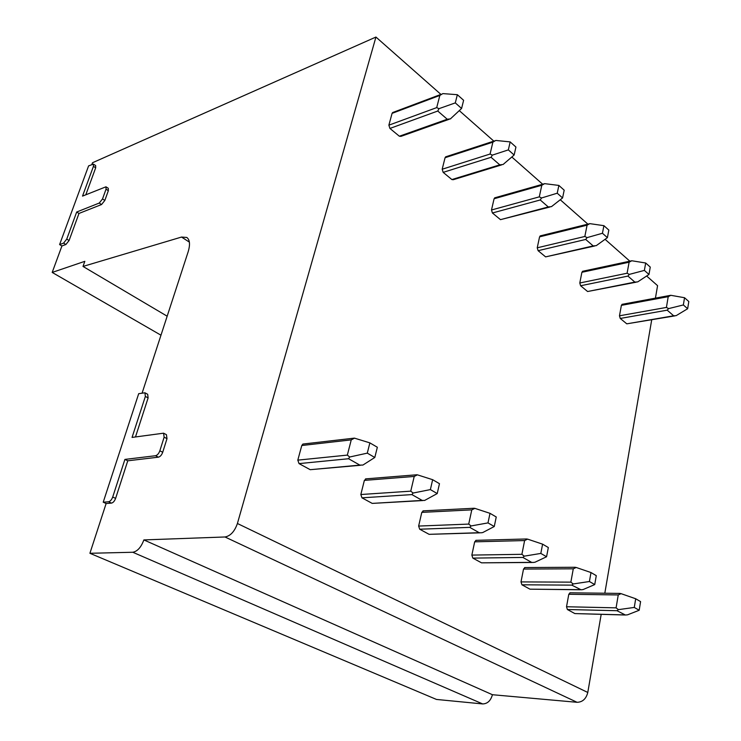 <?xml version="1.0" encoding="UTF-8"?>
<svg xmlns="http://www.w3.org/2000/svg" width="741" height="741" viewBox="0 0 741 741"><rect width="100%" height="100%" fill="white"/><g stroke="black" fill="none" stroke-linecap="round" stroke-linejoin="round"><path stroke-width="1.11" d="M601.183 614.372L587.789 692.465C586.131 698.856 582.565 702.135 577.082 702.301L492.422 694.715C490.737 700.708 487.495 703.783 482.669 703.931L436.468 699.439L89.911 553.286L106.13 503.519L111.456 503.111C113.178 502.713 114.559 501.129 115.615 498.378L127.767 460.8L158.407 457.169C160.241 456.678 161.677 455.048 162.724 452.26L166.994 438.644L166.429 434.671L163.566 433.189L164.131 437.171L166.994 438.644M142.124 393.036L188.121 251.903C190.317 244.613 189.881 239.806 186.806 237.453L181.536 237.055L83.001 266.436L84.835 261.323L52.194 272.429L61.929 245.956L65.893 244.511L69.08 240.519L78.981 213.445L101.554 204.535L104.842 200.431L108.343 190.678L108.279 188.288L105.972 186.806L106.037 189.187L108.343 190.678M106.13 503.519L103.221 502.194L138.697 393.675L144.921 392.795L145.356 396.435L148.117 397.908L147.681 394.268L144.921 392.795M135.492 436.931L148.117 397.908M85.817 194.753L95.682 167.809L95.654 165.567L93.422 164.104L93.44 166.345L95.682 167.809M91.893 164.437L92.514 162.742L375.937 37.05L237.416 523.498C234.61 531.492 230.46 535.984 224.986 536.975L143.865 539.92C141.114 547.303 137.428 551.415 132.787 552.258L89.911 553.286M103.221 502.194L108.547 501.777L111.456 503.111M163.566 433.189L132.055 437.422L145.356 396.435M108.547 501.777C110.261 501.379 111.65 499.795 112.706 497.035L124.914 459.411L155.527 455.724C157.351 455.233 158.796 453.594 159.843 450.806L164.131 437.171M93.422 164.104L88.596 165.891L59.604 244.576L63.559 243.113L65.893 244.511M105.972 186.806L82.52 196.115L93.44 166.345M63.559 243.113L66.746 239.121L76.684 212.019L99.238 203.062L102.517 198.959L106.037 189.187M124.914 459.411L127.767 460.8M59.604 244.576L61.929 245.956M160.973 335.201L52.194 272.429M167.17 316.203L83.001 266.436M646.652 276.022L657.573 285.655L655.433 298.151M651.71 319.853L604.813 593.226M492.422 694.715L143.865 539.92M629.841 261.175L605.073 239.315M587.882 224.143L560.261 199.755M542.681 184.24L511.818 156.999M493.839 141.133L459.29 110.631M440.904 94.394L375.937 37.05M582.843 271.243L581.898 272.29L579.795 282.988L580.611 285.748L587.604 291.519L636.139 282.201M540.569 235.805L539.568 236.851L537.234 247.809L538.105 250.68L545.608 256.877L594.597 246.012M495.127 197.717L494.08 198.764L491.496 209.99L492.413 212.991L500.49 219.651L549.868 207.026M446.165 156.675L445.063 157.722L442.182 169.235L443.164 172.366L451.88 179.554L453.26 179.711L501.564 164.91M393.239 112.326L392.082 113.364L388.877 125.164L389.923 128.443L399.353 136.224L400.964 136.363L449.25 119.255M624.728 615.002L574.859 613.576L567.393 609.519L566.522 606.749L568.792 594.282L570.125 592.8M580.203 589.771L529.963 589.169L521.923 584.797L520.997 581.907L523.526 569.06L524.971 567.56M532.029 562.475L481.53 562.836L472.841 558.112L471.85 555.092L474.675 541.838L476.241 540.319M479.733 532.844L429.113 534.335L419.693 529.213L418.637 526.064L421.796 512.383L423.491 510.845M422.768 500.564L372.214 503.398L361.969 497.832L360.83 494.525L364.368 480.39L366.23 478.834M360.469 465.274L310.22 469.692L299.031 463.607L297.808 460.133L301.782 445.517L302.884 444.063L303.829 443.952M622.283 304.301L621.384 305.348L619.476 315.796L620.254 318.454L626.784 323.836L674.819 315.888M620.254 318.454L667.196 310.173L668.623 308.608L666.418 307.432L668.215 296.678L670.846 295.307L684.536 297.725L683.359 304.949L687.648 308.738L688.806 301.541L684.536 297.725M668.623 308.608L683.359 304.949M670.846 295.307L669.818 295.474M667.196 310.173L673.662 315.786L676.116 315.666L687.648 308.738M580.611 285.748L627.923 276.087L629.331 274.392L627.099 273.234L629.109 262.212L631.795 260.758L645.68 262.999L644.374 270.4L648.968 274.476L650.265 267.093L645.68 262.999M629.331 274.392L644.374 270.4M631.795 260.758L630.823 260.971M627.923 276.087L634.861 282.099L637.705 281.895L648.968 274.476M538.105 250.68L585.714 239.445L587.085 237.62L584.844 236.472L587.076 225.171L589.836 223.643L603.906 225.672L602.442 233.258L607.398 237.648L608.833 230.081L603.906 225.672M587.085 237.62L602.442 233.258M589.836 223.643L588.928 223.884M585.714 239.445L593.18 245.919L596.292 245.632L607.398 237.648M492.413 212.991L540.235 199.968L541.551 197.977L539.3 196.856L541.801 185.269L544.626 183.648L558.871 185.426L557.232 193.206L562.576 197.94L564.188 190.178L558.871 185.426M541.551 197.977L557.232 193.206M544.626 183.648L543.792 183.925M540.235 199.968L548.275 206.952L551.489 206.628L562.576 197.94M443.164 172.366L491.07 157.296L492.339 155.128L490.079 154.035L492.876 142.161L495.775 140.438L510.169 141.901L508.345 149.886L514.134 155.017L515.94 147.061L510.169 141.901M492.339 155.128L508.345 149.886M491.07 157.296L499.777 164.854L503.093 164.493L514.134 155.017M389.923 128.443L437.774 111.03L438.968 108.668L436.708 107.612L439.848 95.432L442.831 93.598L457.354 94.7L455.298 102.888L461.587 108.464L463.616 100.294L457.354 94.7M438.968 108.668L455.298 102.888M450.352 118.931L461.587 108.464M450.648 118.838L447.231 119.236L437.774 111.03M568.792 594.282L618.253 594.94L621.088 593.661L619.735 593.411M567.393 609.519L616.966 610.714L618.429 609.639L616.086 607.852L618.253 594.94M621.088 593.661L635.695 598.756L634.277 607.435L639.187 610.269L640.585 601.618L635.695 598.756M618.429 609.639L634.277 607.435M616.966 610.714L625.423 615.021L627.562 614.826L639.187 610.269M523.526 569.06L573.284 568.819L576.202 567.476L574.886 567.273M521.923 584.797L571.793 585.131L573.21 583.954L570.857 582.139L573.284 568.819M576.202 567.476L590.994 572.543L589.419 581.509L594.727 584.575L596.283 575.646L590.994 572.543M573.21 583.954L589.419 581.509M571.793 585.131L581.055 589.78L583.084 589.567L594.727 584.575M474.675 541.838L524.619 540.56L527.62 539.133L526.369 538.976M472.841 558.112L522.896 557.445L524.258 556.158L521.896 554.314L524.619 540.56M527.62 539.133L542.597 544.163L540.819 553.425L546.571 556.75L548.331 547.525L542.597 544.163M524.258 556.158L540.819 553.425M522.896 557.445L531.566 562.354L533.103 562.465L534.965 562.234L546.571 556.75M421.796 512.383L471.785 509.873L474.861 508.363L473.684 508.27M419.693 529.213L469.785 527.37L471.081 525.953L468.72 524.091L471.785 509.873M474.861 508.363L490.005 513.328L487.995 522.896L494.266 526.518L496.248 516.986L490.005 513.328M471.081 525.953L487.995 522.896M469.785 527.37L479.214 532.705L481.122 532.798L482.724 532.566L494.266 526.518M364.368 480.39L414.219 476.444L417.387 474.833L416.294 474.814M361.969 497.832L411.903 494.59L413.117 493.034L410.755 491.153L414.219 476.444M417.387 474.833L432.651 479.696L430.382 489.597L437.227 493.562L439.469 483.688L432.651 479.696M413.117 493.034L430.382 489.597M411.903 494.59L422.194 500.416L424.593 500.462L437.227 493.562M301.782 445.517L351.253 439.876L354.504 438.153L353.531 438.227M299.031 463.607L348.576 458.735L349.678 457.002L347.334 455.104L351.253 439.876M354.504 438.153L369.87 442.877L367.286 453.14L374.798 457.475L377.345 447.258L369.87 442.877M349.678 457.002L367.286 453.14M348.576 458.735L359.857 465.116L362.923 465.052L374.798 457.475M76.684 212.019L78.981 213.445M159.843 450.806L162.724 452.26M155.527 455.724L158.407 457.169M112.706 497.035L115.615 498.378M189.372 242.122L181.536 237.055M482.669 703.931L132.787 552.258M577.082 702.301L224.986 536.975M587.789 692.465L237.416 523.498M619.476 315.796L666.418 307.432M621.384 305.348L668.215 296.678M626.784 323.836L673.662 315.786M579.795 282.988L627.099 273.234M581.898 272.29L629.109 262.212M587.604 291.519L634.861 282.099M537.234 247.809L584.844 236.472M539.568 236.851L587.076 225.171M545.608 256.877L593.18 245.919M491.496 209.99L539.3 196.856M494.08 198.764L541.801 185.269M500.49 219.651L548.275 206.952M442.182 169.235L490.079 154.035M445.063 157.722L492.876 142.161M451.88 179.554L499.777 164.854M388.877 125.164L436.708 107.612M392.082 113.364L439.848 95.432M399.353 136.224L447.231 119.236M566.522 606.749L616.086 607.852M574.859 613.576L624.367 614.9M520.997 581.907L570.857 582.139M529.963 589.169L579.795 589.66M471.85 555.092L521.896 554.314M481.53 562.836L531.566 562.354M418.637 526.064L468.72 524.091M429.113 534.335L479.214 532.705M360.83 494.525L410.755 491.153M372.214 503.398L422.194 500.416M297.808 460.133L347.334 455.104M310.22 469.692L359.857 465.116M102.517 198.959L104.842 200.431M99.238 203.062L101.554 204.535M66.746 239.121L69.08 240.519M621.986 304.356L670.605 295.326M582.491 271.317L631.777 260.767M540.143 235.907L589.493 223.745M494.627 197.856L543.875 183.907M445.563 156.87L494.58 140.883M392.535 112.595L441.182 94.292M619.958 593.411L569.885 592.8M575.173 567.263L524.656 567.56M526.712 538.966L475.833 540.337M474.138 508.252L422.963 510.873M416.887 474.768L365.526 478.89M354.328 438.135L302.884 444.063"/></g></svg>
